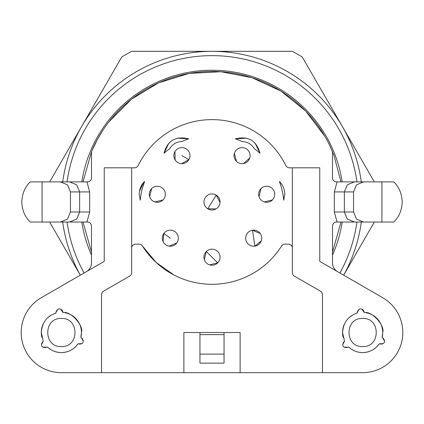 <?xml version="1.0" encoding="UTF-8"?>
<svg xmlns="http://www.w3.org/2000/svg" width="424" height="424" viewBox="0 0 424 424"><rect width="100%" height="100%" fill="white"/><g stroke="black" fill="none" stroke-linecap="round" stroke-linejoin="round"><path stroke-width="0.64" d="M61.369 318.445C43.237 317.576 43.227 347.431 61.369 346.562C79.5 347.436 79.511 317.581 61.369 318.445M86.936 222.022L89.665 212L70.448 212L70.448 191.918L79.633 191.918L79.633 212L76.68 219.102L69.552 222.043L30.236 222.043C24.926 216.918 22.112 210.225 21.799 201.957C22.112 193.689 24.926 186.995 30.236 181.875L42.087 181.875L42.087 222.043M337.064 181.891L334.335 191.918L353.552 191.918L353.552 212L344.368 212L344.368 191.918L347.32 184.816L354.448 181.875L393.764 181.875C399.074 186.995 401.888 193.689 402.201 201.957C401.888 210.225 399.074 216.918 393.764 222.043L381.913 222.043L381.913 181.875M362.631 318.445C344.5 317.576 344.489 347.431 362.631 346.562C380.763 347.436 380.773 317.581 362.631 318.445M199.948 363.135L224.052 363.135L224.052 332.506L240.117 332.506L240.117 372.675L183.883 372.675L183.883 332.506L199.948 332.506L199.948 363.135M224.052 354.098L199.948 354.098M60.759 309.287L62.9 312.477C62.498 310.638 61.989 309.684 61.369 309.621C58.931 308.004 57.097 308.985 55.873 312.557L55.931 313.172A20.082 20.082 0 0 0 48.368 317.194M41.552 344.511L43.259 341.193L41.287 332.506C42.162 322.309 47.043 315.864 55.931 313.172L55.867 312.557L57.823 309.372M43.259 341.193C39.337 345.523 42.575 348.544 46.841 347.24L47.345 346.88A20.082 20.082 0 0 0 77.947 343.843C73.861 349.487 68.333 352.402 61.369 352.588C55.957 352.492 51.283 350.59 47.345 346.88L46.841 347.24L43.105 347.145M81.673 343.668L77.947 343.843C83.655 345.078 84.657 340.758 81.392 337.716L80.83 337.462L81.392 337.716L83.178 341.002M62.9 312.477C71.147 311.031 83.82 325.796 81.45 332.506L80.83 337.462A20.082 20.082 0 0 0 81.397 334.011M70.448 212L67.506 219.102L60.394 222.043M69.552 181.875L76.68 184.816L79.633 191.918L89.665 191.918L86.973 181.875L81.662 181.869L60.394 181.875L67.506 184.816L70.448 191.918M60.394 181.875L42.087 181.875M353.552 191.918L356.494 184.816L363.606 181.875M381.913 222.043L363.606 222.043L356.494 219.102L353.552 212M363.606 222.043L354.448 222.043L347.32 219.102L344.368 212L334.335 212L334.335 191.918M224.052 334.616L199.948 334.616M362.022 309.287L364.163 312.477C363.76 310.638 363.251 309.684 362.631 309.621C360.193 308.004 358.36 308.985 357.135 312.557L357.194 313.172L357.135 312.557L359.086 309.372M342.815 344.511L344.521 341.193L342.55 332.506C343.424 322.309 348.305 315.864 357.194 313.172A20.082 20.082 0 0 0 349.63 317.194M344.521 341.193C340.599 345.523 343.838 348.544 348.109 347.24L348.608 346.88L348.109 347.24L344.368 347.145M362.631 352.588C357.22 352.492 352.545 350.59 348.608 346.88A20.082 20.082 0 0 0 379.21 343.843C375.123 349.487 369.596 352.402 362.631 352.588M382.936 343.668L379.21 343.843C384.918 345.078 385.92 340.758 382.655 337.716L382.093 337.462A20.082 20.082 0 0 0 382.66 334.011M364.163 312.477C372.41 311.031 385.082 325.796 382.718 332.506L382.093 337.462L382.655 337.716L384.441 341.002M43.068 324.233A20.082 20.082 0 0 0 41.891 337.414M81.45 332.506A20.082 20.082 0 0 0 65.095 312.769M41.282 297.717A40.169 40.169 0 0 0 61.369 372.675L101.537 372.675L101.537 294.654A4.017 4.017 0 0 1 103.546 291.177L129.654 276.104A4.017 4.017 0 0 0 131.663 272.627L131.663 167.814L104.235 167.814L104.235 261.375L41.282 297.717M337.525 271.63A10.043 10.043 0 0 1 332.506 262.933L332.506 226.061A4.017 4.017 0 0 1 336.524 222.043L354.448 222.043M86.475 271.63A10.043 10.043 0 0 0 91.494 262.933L91.494 226.061A4.017 4.017 0 0 0 87.477 222.043L69.552 222.043M86.968 181.875L87.477 181.875A4.017 4.017 0 0 0 91.494 177.857L91.494 151.75A130.55 130.55 0 0 1 332.506 151.75L332.506 177.857A4.017 4.017 0 0 0 336.524 181.875L354.448 181.875M199.948 332.506L224.052 332.506M382.718 332.506A20.082 20.082 0 0 0 366.357 312.769M344.33 324.233A20.082 20.082 0 0 0 343.159 337.414M322.463 372.675L322.463 294.654A4.017 4.017 0 0 0 320.454 291.177L294.346 276.104A4.017 4.017 0 0 1 292.873 274.63L292.337 272.627L292.337 167.814L319.765 167.814L319.765 261.375L382.718 297.717A40.169 40.169 0 0 1 362.631 372.675L240.117 372.675M183.883 372.675L101.537 372.675M177.37 138.144L188.616 138.849A72.101 72.101 0 0 0 181.806 141.579A14.061 14.061 0 0 0 169.717 148.649A72.101 72.101 0 0 0 164.003 153.249L168.89 143.105M175.144 159.954L174.942 151.654A8.035 8.035 0 0 1 185.903 148.66A8.035 8.035 0 0 1 188.897 159.62A8.035 8.035 0 0 1 177.937 162.615A8.035 8.035 0 0 1 174.942 151.654A8.035 8.035 0 0 1 185.903 148.66A8.035 8.035 0 0 1 188.897 159.62L181.647 163.664M149.635 196.651L151.628 188.59A8.035 8.035 0 0 1 162.986 188.59A8.035 8.035 0 0 1 162.986 199.953A8.035 8.035 0 0 1 151.628 199.953A8.035 8.035 0 0 1 151.628 188.59A8.035 8.035 0 0 1 162.986 188.59A8.035 8.035 0 0 1 162.986 199.953L154.93 201.946M204.326 259.567L206.318 251.506A8.035 8.035 0 0 1 217.682 251.506A8.035 8.035 0 0 1 217.682 262.869A8.035 8.035 0 0 1 206.318 262.869A8.035 8.035 0 0 1 206.318 251.506A8.035 8.035 0 0 1 217.682 251.506A8.035 8.035 0 0 1 217.682 262.869L209.62 264.862M163.092 241.701L163.844 233.433A8.035 8.035 0 0 1 175.075 231.721A8.035 8.035 0 0 1 176.787 242.952A8.035 8.035 0 0 1 165.556 244.664A8.035 8.035 0 0 1 163.844 233.433A8.035 8.035 0 0 1 175.075 231.721A8.035 8.035 0 0 1 176.787 242.952L169.123 246.137M261.248 240.896L254.819 246.148A8.035 8.035 0 0 1 245.729 239.327A8.035 8.035 0 0 1 252.55 230.237A8.035 8.035 0 0 1 261.64 237.058A8.035 8.035 0 0 1 254.819 246.148A8.035 8.035 0 0 1 245.729 239.327A8.035 8.035 0 0 1 252.55 230.237L260.193 233.486M282.85 193.678L283.773 200.192A72.101 72.101 0 0 0 279.379 181.398L280.661 185.049M216.065 208.889L207.765 208.783A8.035 8.035 0 0 1 205.174 197.722A8.035 8.035 0 0 1 216.235 195.13A8.035 8.035 0 0 1 218.826 206.191A8.035 8.035 0 0 1 207.765 208.783A8.035 8.035 0 0 1 205.174 197.722A8.035 8.035 0 0 1 216.235 195.13L220.014 202.524M259.022 196.651L261.014 188.59A8.035 8.035 0 0 1 272.372 188.59A8.035 8.035 0 0 1 272.372 199.953A8.035 8.035 0 0 1 261.014 199.953A8.035 8.035 0 0 1 261.014 188.59A8.035 8.035 0 0 1 272.372 188.59A8.035 8.035 0 0 1 272.372 199.953L264.316 201.946M236.407 161.321L234.403 153.265A8.035 8.035 0 0 1 244.452 147.96A8.035 8.035 0 0 1 249.757 158.009A8.035 8.035 0 0 1 239.708 163.314A8.035 8.035 0 0 1 234.403 153.265A8.035 8.035 0 0 1 244.452 147.96A8.035 8.035 0 0 1 249.757 158.009L243.562 163.532M246.62 138.139L235.384 138.849A72.101 72.101 0 0 1 242.194 141.579C247.478 141.791 251.506 144.149 254.283 148.649A72.101 72.101 0 0 1 259.997 153.249L255.105 143.1M215.524 284.228L214.846 284.255M173.962 274.991L156.276 262.583L142.427 246.005A82.346 82.346 0 0 0 281.573 246.005A4.017 4.017 0 0 1 284.97 244.134L288.32 244.134A4.017 4.017 0 0 1 292.337 248.151M164.003 153.249C167.565 140.514 175.769 135.712 188.616 138.849M279.379 181.398C282.877 184.975 284.674 189.268 284.769 194.272L283.773 200.192M235.384 138.849C248.231 135.712 256.435 140.514 259.997 153.249M242.194 141.579C247.478 141.791 251.506 144.149 254.283 148.649M142.427 246.005A4.017 4.017 0 0 0 139.03 244.134L135.68 244.134A4.017 4.017 0 0 0 131.663 248.151M131.663 167.814L134.525 167.814A4.017 4.017 0 0 0 138.129 165.572A82.346 82.346 0 0 1 285.871 165.572A4.017 4.017 0 0 0 289.475 167.814L292.337 167.814M144.621 181.398A72.101 72.101 0 0 0 140.227 200.192L139.231 194.272C139.305 189.258 141.102 184.965 144.621 181.398L142.559 187.647M140.699 196.349L140.227 200.192L139.231 194.272M139.459 191.415L143.503 182.601M356.929 181.875A146.312 146.312 0 0 0 67.072 181.875M67.072 222.043A146.312 146.312 0 0 0 84.095 273.003M339.905 273.003A146.312 146.312 0 0 0 356.929 222.043M343.647 275.16A150.631 150.631 0 0 0 361.285 222.043M361.285 181.875A150.631 150.631 0 0 0 62.715 181.875M62.715 222.043A150.631 150.631 0 0 0 80.353 275.16M374.339 222.043L343.663 275.171M49.661 181.875L121.72 57.07A170.718 170.718 0 0 1 131.663 51.325L292.337 51.325A170.718 170.718 0 0 1 302.28 57.07L374.339 181.875M80.337 275.171L49.661 222.043M181.917 155.635L188.897 159.62M206.318 251.506L217.682 262.869M170.316 238.193L163.844 233.433M252.55 230.237L254.819 246.148M89.665 191.918L89.665 212M334.335 212L337.064 222.022M207.765 208.783L216.235 195.13M81.827 181.869A131.716 131.716 0 0 1 342.179 181.875M342.179 222.043A131.716 131.716 0 0 1 332.506 255.131M91.494 255.131A131.716 131.716 0 0 1 81.821 222.043M91.494 252.169L83.009 222.043M83.009 181.869L91.494 151.75M91.69 151.283L97.435 139.369L102.168 131.392M109.074 121.651L131.53 99.163L158.756 82.76L189.136 73.426L220.872 71.714L252.084 77.719L280.921 91.086L305.672 111.024L324.869 136.358M330.386 146.942L333.995 155.486L340.991 181.875M340.991 222.043L332.506 252.169"/></g></svg>
